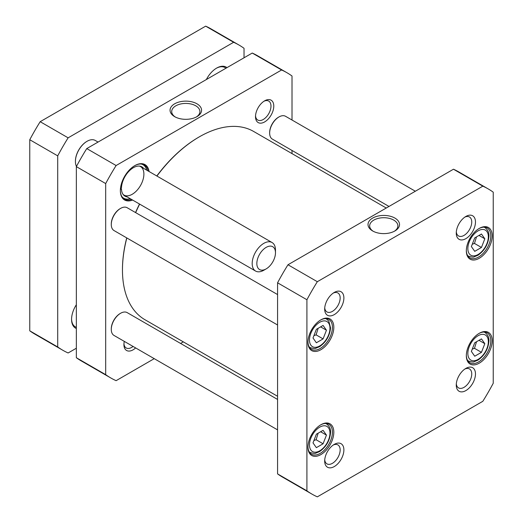 <?xml version="1.0" encoding="UTF-8"?>
<svg xmlns="http://www.w3.org/2000/svg" width="523" height="523" viewBox="0 0 523 523"><rect width="100%" height="100%" fill="white"/><g stroke="black" fill="none" stroke-linecap="round" stroke-linejoin="round"><path stroke-width="0.78" d="M323.083 325.443L326.45 330.229L323.083 338.891L316.363 342.774L313.002 337.989L316.363 329.327L323.083 325.443M471.373 351.436L474.734 342.774L481.461 338.891L484.821 343.676L481.461 352.339L474.734 356.222L471.373 351.436M313.002 442.876L316.363 434.208L323.083 430.331L326.45 435.11L323.083 443.772L316.363 447.655L313.002 442.876M471.373 246.555L474.734 237.893L481.461 234.01L484.821 238.795L481.461 247.457L474.734 251.341L471.373 246.555M482.821 186.162A176.212 101.737 -60 0 1 488.181 188.901A176.212 101.737 -60 0 1 493.235 192.176L493.235 383.267A176.212 101.737 -60 0 1 482.821 401.304L317.33 496.85A176.212 101.737 -60 0 1 311.97 494.111A176.212 101.737 -60 0 1 306.916 490.836L306.916 299.744A176.212 101.737 -60 0 1 317.33 281.707L482.821 186.162L453.474 169.217L287.983 264.762L317.33 281.707M466.333 250.811A18.279 10.552 120 0 0 479.264 258.27A18.279 10.552 120 0 0 492.189 235.886A18.279 10.552 120 0 0 479.258 228.42A18.279 10.552 120 0 0 466.333 250.811M307.962 447.126A18.279 10.552 120 0 0 320.887 454.592A18.279 10.552 120 0 0 333.818 432.201A18.279 10.552 120 0 0 320.887 424.741A18.279 10.552 120 0 0 307.962 447.126M324.678 309.06A13.578 7.838 120 0 0 334.282 314.611A13.578 7.838 120 0 0 343.886 297.973A13.578 7.838 120 0 0 334.282 292.429A13.578 7.838 120 0 0 324.678 309.06M456.265 385.039A13.578 7.838 120 0 0 465.869 390.583A13.578 7.838 120 0 0 475.472 373.945A13.578 7.838 120 0 0 465.869 368.401A13.578 7.838 120 0 0 456.265 385.039M324.678 461.011A13.578 7.838 120 0 0 334.282 466.555A13.578 7.838 120 0 0 343.886 449.917A13.578 7.838 120 0 0 334.282 444.373A13.578 7.838 120 0 0 324.678 461.011M456.265 233.095A13.578 7.838 120 0 0 465.869 238.638A13.578 7.838 120 0 0 475.472 222A13.578 7.838 120 0 0 465.869 216.457A13.578 7.838 120 0 0 456.265 233.095M307.962 342.245A18.279 10.552 120 0 0 320.887 349.71A18.279 10.552 120 0 0 333.818 327.32A18.279 10.552 120 0 0 320.887 319.854A18.279 10.552 120 0 0 307.962 342.245M466.333 355.692A18.279 10.552 120 0 0 479.264 363.158A18.279 10.552 120 0 0 492.189 340.767A18.279 10.552 120 0 0 479.258 333.301A18.279 10.552 120 0 0 466.333 355.692M313.905 440.543L316.101 439.738L323.083 443.772M316.101 439.738L318.154 433.175M320.625 431.75L326.45 435.11M472.276 244.228L474.472 243.424L481.461 247.457M474.472 243.424L476.525 236.86M478.996 235.428L484.821 238.795M472.276 349.109L474.472 348.305L481.461 352.339M474.472 348.305L476.525 341.741M478.996 340.316L484.821 343.676M320.625 326.868L326.45 330.229M323.083 338.891L316.101 334.857L318.154 328.294M313.905 335.661L316.101 334.857M373.245 231.29A14.108 8.146 180 0 1 369.663 225.864A14.108 8.146 180 0 1 383.771 217.718A14.108 8.146 180 0 1 397.879 225.864A14.108 8.146 180 0 1 394.296 231.29M372.631 230.95A15.755 9.094 0 0 0 394.911 230.95A15.755 9.094 0 0 0 394.911 218.091A15.755 9.094 0 0 0 372.631 218.091A15.755 9.094 0 0 0 372.631 230.95L372.631 230.95M478.905 333.517A17.292 9.983 -60 0 1 487.207 332.85A17.292 9.983 -60 0 1 487.207 352.816A17.292 9.983 -60 0 1 469.916 362.799A17.292 9.983 -60 0 1 466.339 355.28M478.905 228.629A17.292 9.983 -60 0 1 487.207 227.969A17.292 9.983 -60 0 1 487.207 247.935A17.292 9.983 -60 0 1 469.916 257.917A17.292 9.983 -60 0 1 466.339 250.399M320.534 320.069A17.292 9.983 -60 0 1 328.836 319.403A17.292 9.983 -60 0 1 328.836 339.368A17.292 9.983 -60 0 1 311.545 349.351A17.292 9.983 -60 0 1 307.969 341.833M320.534 424.951A17.292 9.983 -60 0 1 328.836 424.284A17.292 9.983 -60 0 1 328.836 444.256A17.292 9.983 -60 0 1 311.545 454.239A17.292 9.983 -60 0 1 307.969 446.714M488.181 188.901L458.834 171.956A176.212 101.737 120 0 0 453.474 169.217M287.983 264.762A176.212 101.737 120 0 0 277.569 282.806L277.569 473.897A176.212 101.737 120 0 0 282.623 477.166L311.97 494.111M464.888 217.084A10.944 6.322 -60 0 1 469.477 216.993A10.944 6.322 -60 0 1 469.477 229.63A10.944 6.322 -60 0 1 458.534 235.951A10.944 6.322 -60 0 1 456.318 231.931M333.301 293.057A10.944 6.322 -60 0 1 337.891 292.965A10.944 6.322 -60 0 1 337.891 305.602A10.944 6.322 -60 0 1 326.947 311.924A10.944 6.322 -60 0 1 324.731 307.903M333.301 445.001A10.944 6.322 -60 0 1 337.891 444.91A10.944 6.322 -60 0 1 337.891 457.547A10.944 6.322 -60 0 1 326.947 463.868A10.944 6.322 -60 0 1 324.731 459.848M464.888 369.029A10.944 6.322 -60 0 1 469.477 368.937A10.944 6.322 -60 0 1 469.477 381.574A10.944 6.322 -60 0 1 458.534 387.896A10.944 6.322 -60 0 1 456.318 383.875M277.569 473.897L306.916 490.836M277.569 282.806L306.916 299.744M286.957 72.723L257.61 55.784A176.212 101.737 120 0 0 252.249 53.045L86.759 148.584A176.212 101.737 120 0 0 76.345 166.628L76.345 357.719A176.212 101.737 120 0 0 81.398 360.994L110.745 377.933A176.212 101.737 -60 0 1 105.692 374.658L105.692 183.566A176.212 101.737 -60 0 1 116.106 165.53L281.596 69.984A176.212 101.737 -60 0 1 286.957 72.723A176.212 101.737 -60 0 1 292.011 75.998L292.011 120.029M154.233 358.66L116.106 380.672A176.212 101.737 -60 0 1 110.745 377.933M183.318 341.865L180.585 343.448M292.011 150.454L292.011 153.612M149.075 171.524A20.423 11.787 120 0 0 134.803 165.628A20.423 11.787 120 0 0 120.362 190.634A20.423 11.787 120 0 0 132.607 200.048M124.291 341.369A12.925 7.459 120 0 0 123.918 344.565A12.925 7.459 120 0 0 135.634 347.919M264.645 100.821L264.645 100.821A12.925 7.459 120 0 0 255.505 116.649A12.925 7.459 120 0 0 264.645 121.924A12.925 7.459 120 0 0 273.784 106.097A12.925 7.459 120 0 0 264.645 100.821L264.645 100.821M131.567 199.446A19.763 11.408 -60 0 1 124.454 199.145A19.763 11.408 -60 0 1 120.362 190.365M134.568 165.765A19.763 11.408 -60 0 1 144.217 164.915A19.763 11.408 -60 0 1 148.035 170.923M146.688 170.145A19.318 11.153 120 0 0 144.721 166.118L143.812 165.098A19.763 11.408 120 0 0 143.112 164.405M123.461 198.446A19.763 11.408 120 0 0 124.409 198.707L125.749 198.982A19.318 11.153 120 0 0 130.22 198.675M175.283 116.995A14.108 8.146 180 0 1 171.701 111.569A14.108 8.146 180 0 1 180.409 104.044A14.108 8.146 180 0 1 195.785 105.816A14.108 8.146 180 0 1 199.917 111.569A14.108 8.146 180 0 1 196.334 116.995M196.949 103.796A15.755 9.094 0 0 0 174.669 103.796A15.755 9.094 0 0 0 174.669 116.662A15.755 9.094 0 0 0 196.949 116.662A15.755 9.094 0 0 0 196.949 103.796M281.596 69.984L252.249 53.045M116.106 165.53L86.759 148.584M263.919 101.272A10.944 6.322 -60 0 1 268.717 101.083A10.944 6.322 -60 0 1 270.398 109.856A10.944 6.322 -60 0 1 263.246 119.499A10.944 6.322 -60 0 1 257.774 120.042A10.944 6.322 -60 0 1 255.538 115.792M133.077 346.448A10.944 6.322 -60 0 1 131.659 347.422A10.944 6.322 -60 0 1 126.187 347.958A10.944 6.322 -60 0 1 123.944 343.709M105.692 374.658L76.345 357.719M105.692 183.566L76.345 166.628M120.774 188.247L121.46 188.927L120.395 189.542M120.486 188.417L121.46 187.855A16.913 9.76 120 0 1 128.004 172.289A16.913 9.76 120 0 1 140.105 166.19A16.913 9.76 120 0 1 143.557 168.341M123.068 194.399A16.468 9.506 120 0 0 124.01 195.086A16.468 9.506 120 0 0 140.478 185.573A16.468 9.506 120 0 0 140.478 166.556A16.468 9.506 120 0 0 139.412 166.085M121.46 188.927A16.913 9.76 120 0 0 123.5 194.948A16.913 9.76 120 0 0 127.089 196.864M122.075 196.851A19.318 11.153 120 0 0 125.749 198.982M144.721 166.118A19.318 11.153 120 0 0 141.04 164M277.569 396.284L144.969 319.73A108.692 62.753 -60 0 1 122.46 269.973A108.692 62.753 -60 0 1 126.828 237.952M135.66 212.626A108.692 62.753 -60 0 1 139.648 204.114M156.92 176.055A108.692 62.753 -60 0 1 199.315 136.849A108.692 62.753 -60 0 1 253.662 131.469L386.262 208.023M199.315 136.849L198.851 137.124A108.032 62.374 120 0 0 156.789 175.976M139.51 204.035A108.032 62.374 120 0 0 135.529 212.554M126.729 237.893A108.032 62.374 120 0 0 122.46 269.437L122.46 269.973M277.569 429.867L114.007 335.439A13.173 7.61 -60 0 1 111.281 329.405L111.281 328.869A12.513 7.224 -60 0 1 120.133 313.539L120.597 313.27A13.173 7.61 -60 0 1 127.181 312.617L277.569 399.441M111.281 329.405A13.173 7.61 -60 0 1 120.597 313.27M388.994 206.448L272.378 139.118A13.173 7.61 -60 0 1 269.652 133.084L269.652 132.548A12.513 7.224 -60 0 1 278.504 117.217L278.968 116.949A13.173 7.61 -60 0 1 285.558 116.296L415.347 191.235M269.652 133.084A13.173 7.61 -60 0 1 278.968 116.949M277.569 324.986L114.007 230.551A13.173 7.61 -60 0 1 111.281 224.524L111.281 223.981A12.513 7.224 -60 0 1 120.133 208.657L120.597 208.389A13.173 7.61 -60 0 1 127.181 207.736L277.569 294.56M111.281 224.524A13.173 7.61 -60 0 1 120.597 208.389M238.978 45.024L211.031 28.889A176.212 101.737 120 0 0 205.67 26.15L40.179 121.696A176.212 101.737 120 0 0 29.765 139.733L29.765 330.824A176.212 101.737 120 0 0 34.819 334.099L62.767 350.233A176.212 101.737 -60 0 1 57.713 346.958L57.713 155.867A176.212 101.737 -60 0 1 68.127 137.83L233.618 42.285A176.212 101.737 -60 0 1 238.978 45.024A176.212 101.737 -60 0 1 244.032 48.299L244.032 57.785M76.345 348.233L68.127 352.973A176.212 101.737 -60 0 1 62.767 350.233M226.969 67.637A19.103 11.029 120 0 0 216.666 68.075A19.103 11.029 120 0 0 206.363 79.535M76.345 304.732A19.103 11.029 120 0 0 71.573 319.39A19.103 11.029 120 0 0 76.345 328.529M76.345 327.346A18.115 10.46 -60 0 1 75.325 326.875A18.115 10.46 -60 0 1 71.573 318.978M216.313 68.284A18.115 10.46 -60 0 1 225.027 67.578A18.115 10.46 -60 0 1 225.943 68.232M233.618 42.285L205.67 26.15M68.127 137.83L40.179 121.696M57.713 155.867L29.765 139.733M57.713 346.958L29.765 330.824M86.942 141.354A16.141 9.316 120 0 0 86.825 141.426A16.141 9.316 120 0 0 75.417 161.189A16.141 9.316 120 0 0 75.417 161.326M98.056 142.066L95.291 140.471A16.468 9.506 120 0 0 87.06 141.288A16.468 9.506 120 0 0 75.417 161.457A16.468 9.506 120 0 0 76.456 166.419M275.477 252.759L275.477 250.072A16.468 9.506 120 0 0 272.065 242.528A16.468 9.506 120 0 0 255.597 252.04A16.468 9.506 120 0 0 255.597 271.058A16.468 9.506 120 0 0 263.827 270.241L266.161 268.894A13.173 7.61 120 0 0 267.05 268.332A13.173 7.61 120 0 0 275.477 252.759A13.173 7.61 120 0 0 266.155 247.379A13.173 7.61 120 0 0 256.839 263.514A13.173 7.61 120 0 0 266.161 268.894M328.601 323.07A14.494 8.368 -60 0 1 319.723 345.945A14.494 8.368 -60 0 1 310.852 333.314A14.494 8.368 -60 0 1 328.601 323.07M469.223 346.762A14.494 8.368 -60 0 1 486.972 336.518A14.494 8.368 -60 0 1 478.094 359.393A14.494 8.368 -60 0 1 469.223 346.762M310.852 438.202A14.494 8.368 -60 0 1 328.601 427.951A14.494 8.368 -60 0 1 319.723 450.826A14.494 8.368 -60 0 1 310.852 438.202M469.223 241.881A14.494 8.368 -60 0 1 486.972 231.637A14.494 8.368 -60 0 1 478.094 254.505A14.494 8.368 -60 0 1 469.223 241.881M309.211 451.82A16.468 9.506 120 0 0 310.093 452.447C313.349 453.474 315.251 453.709 315.794 453.153L319.631 451.539C326.123 446.969 329.765 440.719 330.543 432.789C330.837 429.043 329.51 426.088 326.561 423.924A16.468 9.506 120 0 0 325.574 423.473M467.582 255.499A16.468 9.506 120 0 0 468.464 256.133C471.72 257.159 473.622 257.394 474.165 256.832L478.002 255.224C484.501 250.654 488.136 244.404 488.913 236.474C489.208 232.728 487.881 229.774 484.932 227.603A16.468 9.506 120 0 0 483.945 227.159M467.582 360.38A16.468 9.506 120 0 0 468.464 361.014C471.72 362.04 473.622 362.276 474.165 361.72L478.002 360.105C484.501 355.535 488.136 349.286 488.913 341.356C489.208 337.61 487.881 334.655 484.932 332.491A16.468 9.506 120 0 0 483.945 332.04M309.211 346.932A16.468 9.506 120 0 0 310.093 347.566C313.349 348.593 315.251 348.828 315.794 348.272L319.631 346.657C326.123 342.088 329.765 335.838 330.543 327.908L328.817 321.129L326.561 319.043A16.468 9.506 120 0 0 325.574 318.592M326.561 423.924L325.79 423.48M310.093 452.447L309.322 452.003M484.932 227.603L484.161 227.159M468.464 256.133L467.693 255.682M484.932 332.491L484.161 332.04M468.464 361.014L467.693 360.569M326.561 319.043L325.79 318.592M310.093 347.566L309.322 347.122M124.01 195.086L255.597 271.058M140.478 166.556L272.065 242.528"/></g></svg>
